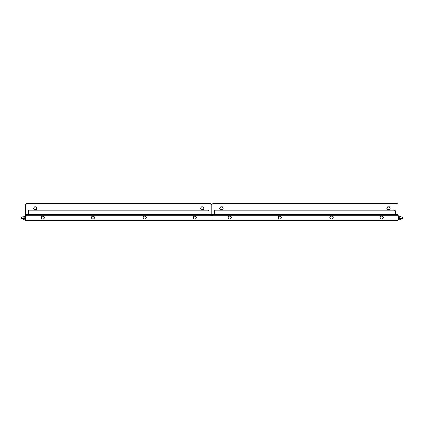 <?xml version="1.0" encoding="UTF-8"?>
<svg xmlns="http://www.w3.org/2000/svg" width="424" height="424" viewBox="0 0 424 424"><rect width="100%" height="100%" fill="white"/><g stroke="black" fill="none" stroke-linecap="round" stroke-linejoin="round"><path stroke-width="0.64" d="M26.389 220.003A0.382 0.382 0 0 1 25.758 220.003M29.489 215.005L26.362 215.005A0.668 0.668 0 0 0 25.694 215.673L26.426 215.005L211.21 215.005M195.57 220.003L191.77 220.173M45.925 220.173L42.008 220.003M147.732 220.173L141.658 220.173M96.036 220.173L89.962 220.173M211.815 220.003A0.382 0.382 0 0 1 211.184 220.003M28.413 210.558L29.097 210.134L208.295 210.134L209.053 210.892L209.053 214.247L28.339 214.247L28.339 214.645L27.216 214.645L27.216 215.005M29.097 210.134L28.339 210.892L28.339 214.247M208.974 210.553L208.295 210.134M209.053 215.005L209.053 214.247M28.339 215.005L28.339 214.645L213.399 214.645L213.399 215.005M212.572 220.003A0.382 0.382 0 0 1 211.942 220.003M215.673 215.005L212.546 215.005A0.668 0.668 0 0 0 211.931 215.424M381.754 220.003L378.076 220.173M232.23 220.173L228.186 220.003M334.038 220.173L327.964 220.173M282.342 220.173L276.268 220.173M397.998 220.003A0.382 0.382 0 0 1 397.368 220.003M214.597 210.558L215.281 210.134L394.479 210.134L395.237 210.892L395.237 214.247L214.523 214.247L214.523 214.645L213.399 214.645M215.281 210.134L214.523 210.892L214.523 214.247M395.232 210.808L394.479 210.134M395.237 215.005L395.237 214.247M214.523 215.005L214.523 214.645L398.062 214.645L398.062 215.191M21.2 218.54L21.2 217.062M21.354 216.924L21.354 218.678M24.195 216.706L24.195 219.606L24.195 216.118L23.124 216.118L23.124 219.606L23.124 216.706M24.195 215.996L23.124 215.996M400.977 219.436L401.099 216.42L400.876 216.044L399.806 216.044L399.806 216.754M400.876 216.754L400.876 216.044M399.7 219.436L399.806 216.044M23.124 216.118L22.901 216.494M24.417 216.494L24.195 216.118M24.195 216.828L23.124 216.828M24.195 218.572L23.124 218.572M24.195 219.606L23.124 219.606M402.8 217.327L402.8 218.397M402.646 218.508L402.8 217.104M400.876 219.091L401.014 216.399M400.876 216.166L399.806 216.166L399.806 219.091M399.806 219.558L400.876 219.558M399.806 218.328L400.876 218.328M399.806 216.166L399.806 216.632L400.903 216.733M389.778 208.984A1.442 1.442 0 0 1 387.838 209.61A1.442 1.442 0 0 1 387.213 207.665A1.442 1.442 0 0 1 389.153 207.039A1.442 1.442 0 0 1 389.778 208.984M387.144 207.633L386.741 208.412L387.695 209.885L389.444 209.801L390.244 208.237L389.296 206.764L387.541 206.854L387.144 207.633M222.727 208.984A1.442 1.442 0 0 1 220.787 209.61A1.442 1.442 0 0 1 220.162 207.665A1.442 1.442 0 0 1 222.102 207.039A1.442 1.442 0 0 1 222.727 208.984M220.093 207.633L219.696 208.412L220.644 209.885L222.399 209.801L223.199 208.237L222.245 206.764L220.496 206.854L220.093 207.633M203.594 208.984A1.442 1.442 0 0 1 201.654 209.61A1.442 1.442 0 0 1 201.029 207.665A1.442 1.442 0 0 1 202.969 207.039A1.442 1.442 0 0 1 203.594 208.984M200.96 207.633L200.557 208.412L201.511 209.885L203.26 209.801L204.061 208.237L203.112 206.764L201.358 206.854L200.96 207.633M36.549 208.984A1.442 1.442 0 0 1 34.604 209.61A1.442 1.442 0 0 1 33.978 207.665A1.442 1.442 0 0 1 35.918 207.039A1.442 1.442 0 0 1 36.549 208.984M33.909 207.633L33.512 208.412L34.461 209.885L36.215 209.801L37.015 208.237L36.061 206.764L34.312 206.854L33.909 207.633M381.68 219.012A1.442 1.442 0 0 1 380.158 217.65A1.442 1.442 0 0 1 381.521 216.134A1.442 1.442 0 0 1 383.042 217.496A1.442 1.442 0 0 1 381.68 219.012M381.521 216.054L380.641 216.102L379.851 217.666L380.805 219.139L382.559 219.044L383.349 217.48L382.395 216.012L381.521 216.054M331.563 219.012A1.442 1.442 0 0 1 330.047 217.65A1.442 1.442 0 0 1 331.409 216.134A1.442 1.442 0 0 1 332.925 217.496A1.442 1.442 0 0 1 331.563 219.012M331.404 216.054L330.529 216.102L329.734 217.666L330.694 219.139L332.442 219.044L333.238 217.48L332.278 216.012L331.404 216.054M279.872 219.012A1.442 1.442 0 0 1 278.351 217.65A1.442 1.442 0 0 1 279.713 216.134A1.442 1.442 0 0 1 281.234 217.496A1.442 1.442 0 0 1 279.872 219.012M279.708 216.054L278.833 216.102L278.038 217.666L278.997 219.139L280.746 219.044L281.541 217.48L280.587 216.012L279.708 216.054M229.755 219.012A1.442 1.442 0 0 1 228.234 217.65A1.442 1.442 0 0 1 229.601 216.134A1.442 1.442 0 0 1 231.117 217.496A1.442 1.442 0 0 1 229.755 219.012M229.596 216.054L228.722 216.102L227.927 217.666L228.886 219.139L230.635 219.044L231.43 217.48L230.471 216.012L229.596 216.054M194.886 219.012A1.442 1.442 0 0 1 193.371 217.65A1.442 1.442 0 0 1 194.733 216.134A1.442 1.442 0 0 1 196.248 217.496A1.442 1.442 0 0 1 194.886 219.012M194.727 216.054L193.853 216.102L193.058 217.666L194.017 219.139L195.766 219.044L196.561 217.48L195.602 216.012L194.727 216.054M144.775 219.012A1.442 1.442 0 0 1 143.254 217.65A1.442 1.442 0 0 1 144.616 216.134A1.442 1.442 0 0 1 146.137 217.496A1.442 1.442 0 0 1 144.775 219.012M144.611 216.054L143.736 216.102L142.941 217.666L143.9 219.139L145.655 219.044L146.444 217.48L145.49 216.012L144.611 216.054M93.079 219.012A1.442 1.442 0 0 1 91.558 217.65A1.442 1.442 0 0 1 92.925 216.134A1.442 1.442 0 0 1 94.441 217.496A1.442 1.442 0 0 1 93.079 219.012M92.92 216.054L92.045 216.102L91.25 217.666L92.209 219.139L93.958 219.044L94.753 217.48L93.794 216.012L92.92 216.054M42.962 219.012A1.442 1.442 0 0 1 41.446 217.65A1.442 1.442 0 0 1 42.808 216.134A1.442 1.442 0 0 1 44.329 217.496A1.442 1.442 0 0 1 42.962 219.012M42.803 216.054L41.928 216.102L41.133 217.666L42.093 219.139L43.842 219.044L44.637 217.48L43.677 216.012L42.803 216.054M210.362 220.533L210.362 220.173L211.878 220.003L211.878 220.533L211.878 220.173L213.399 220.173L213.399 220.533L25.694 220.533L25.694 220.173L27.216 220.173L27.216 220.533M396.541 220.173L398.062 220.173L398.062 220.533L394.023 220.173M384.149 220.173L381.754 220.173M228.186 220.173L226.151 220.173M216.282 220.173L213.399 220.173M396.541 220.533L213.399 220.533M398.062 220.533L398.062 220.003M211.878 215.334L211.878 214.645L211.878 215.334M212.546 215.005L211.269 215.005L212 215.737L212.731 215.005L397.574 215.005L398.306 215.737L398.306 220.003L394.023 220.003L394.023 220.385L394.023 220.019M28.339 214.035L25.694 214.035L25.694 204.983A1.521 1.521 0 0 1 27.216 203.467L210.362 203.467A1.521 1.521 0 0 1 211.878 204.983L211.878 214.645L211.878 204.983A1.521 1.521 0 0 1 213.399 203.467L396.541 203.467A1.521 1.521 0 0 1 398.062 204.983L398.062 215.005L397.394 215.005M210.362 220.173L207.718 220.173M197.849 220.173L195.57 220.173M42.008 220.173L39.851 220.173M29.977 220.173L27.216 220.173M26.426 215.005L25.694 215.737L25.694 220.173M25.694 215.673L25.694 214.645L27.216 214.645M26.362 215.005L25.694 215.005M25.694 214.035L25.694 214.645M378.076 220.019L378.076 220.385L378.076 220.003L384.149 220.003L384.149 220.385L384.149 220.019M327.964 220.019L327.964 220.385L327.964 220.003L334.038 220.003L334.038 220.385L334.038 220.019M276.268 220.019L276.268 220.385L276.268 220.003L282.342 220.003L282.342 220.385L282.342 220.019M226.151 220.019L226.151 220.385L226.151 220.003L232.23 220.003L232.23 220.385L232.23 220.019M212.731 215.005L212 215.737L212 220.003L216.282 220.003L216.282 220.385L216.282 220.019M25.694 215.737L398.306 215.737L397.574 215.005M207.718 220.019L207.718 220.385L207.718 220.003L212 220.003L212 215.737L211.269 215.005M191.77 220.019L191.77 220.385L191.77 220.003L197.849 220.003L197.849 220.385L197.849 220.019M141.658 220.019L141.658 220.385L141.658 220.003L147.732 220.003L147.732 220.385L147.732 220.019M89.962 220.019L89.962 220.385L89.962 220.003L96.036 220.003L96.036 220.385L96.036 220.019M39.851 220.019L39.851 220.385L39.851 220.003L45.925 220.003L45.925 220.385L45.925 220.019M25.694 220.003L29.977 220.003L29.977 220.385L29.977 220.019M209.053 210.892L28.339 210.892M395.237 210.892L214.523 210.892M396.541 215.005L396.541 214.645M398.062 214.035L395.237 214.035M214.523 214.035L209.053 214.035M210.362 215.005L210.362 214.645M384.149 220.003L394.023 220.003M334.038 220.003L378.076 220.003M282.342 220.003L327.964 220.003M232.23 220.003L276.268 220.003M216.282 220.003L226.151 220.003M197.849 220.003L207.718 220.003M147.732 220.003L191.77 220.003M96.036 220.003L141.658 220.003M45.925 220.003L89.962 220.003M29.977 220.003L39.851 220.003M25.694 216.828L24.417 216.828M22.901 216.828L21.2 216.982M398.306 216.876L399.583 216.876L398.306 216.876M21.2 218.62L22.901 218.773M25.694 218.773L24.417 218.773M25.694 216.95L24.417 216.95M22.901 216.95L21.354 216.95M398.306 216.95L399.583 216.95M401.099 216.95L402.646 216.95M398.306 218.773L399.583 218.773M401.099 218.773L402.8 218.62M399.583 216.42L399.752 216.129M384.149 220.385L394.023 220.385M334.038 220.385L378.076 220.385M282.342 220.385L327.964 220.385M232.23 220.385L276.268 220.385M216.282 220.385L226.151 220.385M197.849 220.385L207.718 220.385M147.732 220.385L191.77 220.385M96.036 220.385L141.658 220.385M45.925 220.385L89.962 220.385M29.977 220.385L39.851 220.385"/></g></svg>
